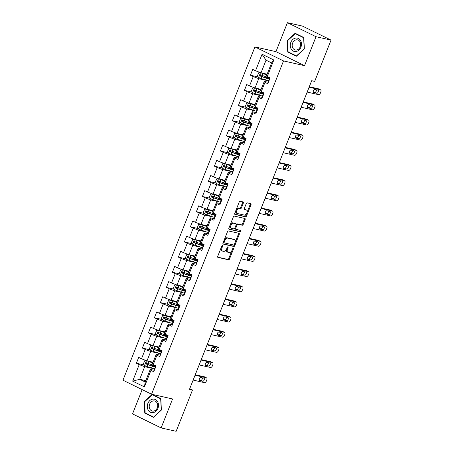 <?xml version="1.0" encoding="UTF-8"?>
<svg xmlns="http://www.w3.org/2000/svg" width="454" height="454" viewBox="0 0 454 454"><rect width="100%" height="100%" fill="white"/><g stroke="black" fill="none" stroke-linecap="round" stroke-linejoin="round"><path stroke-width="0.68" d="M222.42 245.603A0.721 0.414 116.1 0 0 221.745 246.181L217.727 256.311A1.033 0.596 116.1 0 0 217.863 257.373A1.033 0.596 116.1 0 0 217.943 257.401L228.555 259.796A1.033 0.596 116.1 0 0 229.525 258.973L233.538 248.837A0.721 0.414 116.1 0 0 233.441 248.094A0.721 0.414 116.1 0 0 233.39 248.077A0.721 0.414 116.1 0 0 232.709 248.65L232.193 249.961A3.303 1.901 116.1 0 1 229.094 252.589L228.209 252.39A3.303 1.901 116.1 0 1 227.965 252.305A3.303 1.901 116.1 0 1 227.533 248.911L228.05 247.6A0.721 0.414 116.1 0 0 227.959 246.863A0.721 0.414 116.1 0 0 227.902 246.84A0.721 0.414 116.1 0 0 227.227 247.419L226.705 248.73A3.303 1.901 116.1 0 1 223.612 251.357L222.727 251.153A3.303 1.901 116.1 0 1 222.483 251.068A3.303 1.901 116.1 0 1 222.046 247.68L222.568 246.363A0.721 0.414 116.1 0 0 222.471 245.625A0.721 0.414 116.1 0 0 222.42 245.603M243.355 203.029A1.033 0.596 116.1 0 0 243.219 201.968A1.033 0.596 116.1 0 0 243.145 201.939L240.166 201.27A1.033 0.596 116.1 0 0 239.196 202.092L234.741 213.346A1.033 0.596 116.1 0 0 234.877 214.407A1.033 0.596 116.1 0 0 234.956 214.43L245.569 216.825A1.033 0.596 116.1 0 0 246.533 216.002L250.994 204.748A1.033 0.596 116.1 0 0 250.858 203.687A1.033 0.596 116.1 0 0 250.778 203.664L247.18 202.853A1.033 0.596 116.1 0 0 246.216 203.67L244.309 208.488A1.033 0.596 116.1 0 0 244.445 209.549A1.033 0.596 116.1 0 0 244.519 209.578L246.306 209.981A2.764 1.589 116.1 0 1 246.511 210.049A2.764 1.589 116.1 0 1 246.8 213.057A2.764 1.589 116.1 0 1 244.286 215.083L237.294 213.505A2.764 1.589 116.1 0 1 237.09 213.431A2.764 1.589 116.1 0 1 236.801 210.423A2.764 1.589 116.1 0 1 239.315 208.403L240.484 208.664A1.033 0.596 116.1 0 0 241.449 207.847L243.355 203.029L242.584 202.649A1.033 0.596 116.1 0 0 242.646 201.831M304.543 65.665L316.012 36.706L331.028 40.094L302.443 26.088L287.422 22.7L275.958 51.66L254.932 46.915L283.517 60.921L304.543 65.665L275.958 51.66M142.153 389.611L132.534 413.906L161.119 427.912L172.582 398.958L151.557 394.22L283.517 60.921M161.119 427.912L176.141 431.3L192.49 390.003L189.749 388.658M331.028 40.094L314.679 81.391L311.677 80.71L189.488 389.328L192.49 390.003M228.419 230.933A1.033 0.596 116.1 0 0 227.454 231.756L222.999 243.009A1.033 0.596 116.1 0 0 223.135 244.07A1.033 0.596 116.1 0 0 223.209 244.093L233.827 246.488A1.033 0.596 116.1 0 0 234.792 245.665L239.247 234.412A1.033 0.596 116.1 0 0 239.11 233.35A1.033 0.596 116.1 0 0 239.037 233.328L228.419 230.933M228.873 228.175L233.328 216.921A1.033 0.596 116.1 0 1 234.292 216.104L244.91 218.493A1.033 0.596 116.1 0 1 244.984 218.522A1.033 0.596 116.1 0 1 245.12 219.583L243.213 224.395A1.033 0.596 116.1 0 1 242.243 225.218L237.941 224.248A1.033 0.596 116.1 0 0 236.971 225.071L235.711 228.266A1.033 0.596 116.1 0 0 235.842 229.321A1.033 0.596 116.1 0 0 235.921 229.349L240.404 230.36A0.721 0.414 116.1 0 1 240.455 230.382A0.721 0.414 116.1 0 1 240.529 231.165A0.721 0.414 116.1 0 1 239.871 231.699L229.083 229.264A1.033 0.596 116.1 0 1 229.003 229.236A1.033 0.596 116.1 0 1 228.873 228.175M254.932 46.915L122.972 380.208L151.557 394.22M258.326 76.998L250.415 75.216L253.236 76.601L249.541 85.925L246.721 84.546L244.411 90.374L247.231 91.759L243.537 101.083L240.722 99.704L238.412 105.532L241.233 106.917L237.538 116.247L234.718 114.862L232.408 120.69L235.229 122.075L231.534 131.405L228.714 130.02L226.41 135.854L229.23 137.233L225.536 146.563L222.715 145.178L220.406 151.012L223.226 152.391L219.532 161.72L216.711 160.336L214.407 166.17L217.222 167.549L213.533 176.878L210.713 175.499L208.403 181.328L211.224 182.707L207.529 192.036L204.709 190.657L202.399 196.486L205.219 197.865L201.531 207.194L198.71 205.815L196.4 211.643L199.221 213.028L195.526 222.352L192.706 220.973L190.396 226.801L193.217 228.186L189.522 237.51L186.702 236.131L184.398 241.959L187.218 243.344L183.524 252.674L180.703 251.289L178.394 257.117L181.214 258.502L177.52 267.832L174.699 266.447L172.395 272.281L175.21 273.66L171.521 282.99L168.701 281.605L166.391 287.439L169.211 288.818L165.517 298.147L162.697 296.763L160.387 302.597L163.207 303.976L159.519 313.305L156.698 311.926L154.388 317.755L157.209 319.134L153.514 328.463L150.694 327.084L148.384 332.913L151.205 334.292L147.51 343.621L144.69 342.242L142.386 348.07L145.206 349.455L141.512 358.779L138.691 357.4L136.382 363.228L139.202 364.613L132.664 381.133L144.406 386.882L145.257 382.024L150.257 369.391L154.332 370.311M250.415 75.216L252.725 69.388L255.545 70.767L262.083 54.247L273.824 60.002L267.287 76.522L270.107 77.906L267.798 83.735L264.977 82.35L261.283 91.68L264.103 93.064L261.799 98.893L258.979 97.514L255.284 106.838L258.105 108.222L255.795 114.05L252.974 112.671L249.28 121.995L252.101 123.38L249.791 129.208L246.976 127.829L243.282 137.159L246.102 138.538L243.792 144.366L240.972 142.987L237.277 152.317L240.098 153.696L237.788 159.53L234.968 158.145L231.279 167.475L234.094 168.854L231.79 174.688L228.969 173.303L225.275 182.633L228.095 184.012L225.786 189.846L222.965 188.461L219.271 197.791L222.091 199.175L219.787 205.004L216.967 203.619L213.272 212.949L216.093 214.333L213.783 220.162L210.962 218.783L207.268 228.107L210.088 229.491L207.779 235.32L204.964 233.941L201.27 243.265L204.09 244.649L201.78 250.477L198.96 249.098L195.265 258.428L198.086 259.807L195.776 265.635L192.956 264.256L189.267 273.586L192.087 274.965L189.778 280.793L186.957 279.414L183.263 288.744L186.083 290.123L183.774 295.957L180.953 294.572L177.259 303.902L180.079 305.281L177.775 311.115L174.955 309.73L171.26 319.06L174.081 320.439L171.771 326.273L168.95 324.888L165.256 334.218L168.076 335.602L165.767 341.431L162.952 340.046L159.258 349.376L162.078 350.76L159.768 356.589L156.948 355.21L153.253 364.534L156.074 365.918L153.764 371.747L150.944 370.368L144.406 386.882M261.135 89.359L255.034 87.985L258.729 78.656L267.247 80.574M268.365 82.299L264.29 81.38L260.596 90.709L261.283 91.68M258.729 78.656L253.236 76.601M255.034 87.985L249.541 85.925M264.977 82.35L264.29 81.38M255.131 104.516L249.036 103.143L252.725 93.813L261.243 95.732M262.367 97.457L258.292 96.537L254.598 105.867L255.284 106.838M252.725 93.813L247.231 91.759M249.036 103.143L243.537 101.083M258.979 97.514L258.292 96.537M249.127 119.674L243.032 118.301L246.726 108.971L255.239 110.889M256.362 112.615L252.288 111.695L248.593 121.025L249.28 121.995M246.726 108.971L241.233 106.917M243.032 118.301L237.538 116.247M252.974 112.671L252.288 111.695M243.128 134.832L237.028 133.459L240.722 124.129L249.24 126.047M250.364 127.773L246.284 126.853L242.595 136.183L243.282 137.159M240.722 124.129L235.229 122.075M237.028 133.459L231.534 131.405M246.976 127.829L246.284 126.853M237.124 149.99L231.029 148.617L234.724 139.287L243.236 141.211M244.36 142.931L240.285 142.017L236.591 151.341L237.277 152.317M234.724 139.287L229.23 137.233M231.029 148.617L225.536 146.563M240.972 142.987L240.285 142.017M231.126 165.148L225.025 163.775L228.72 154.445L237.238 156.369M238.356 158.094L234.281 157.175L230.587 166.499L231.279 167.475M228.72 154.445L223.226 152.391M225.025 163.775L219.532 161.72M234.968 158.145L234.281 157.175M225.122 180.312L219.027 178.933L222.715 169.609L231.234 171.527M232.357 173.252L228.283 172.333L224.588 181.662L225.275 182.633M222.715 169.609L217.222 167.549M219.027 178.933L213.533 176.878M228.969 173.303L228.283 172.333M219.123 195.47L213.022 194.091L216.717 184.767L225.235 186.685M226.353 188.41L222.278 187.491L218.584 196.82L219.271 197.791M216.717 184.767L211.224 182.707M213.022 194.091L207.529 192.036M222.965 188.461L222.278 187.491M213.119 210.628L207.024 209.254L210.713 199.925L219.231 201.843M220.355 203.568L216.28 202.649L212.586 211.978L213.272 212.949M210.713 199.925L205.219 197.865M207.024 209.254L201.531 207.194M216.967 203.619L216.28 202.649M207.115 225.786L201.02 224.412L204.714 215.083L213.227 217.001M214.35 218.726L210.276 217.806L206.581 227.136L207.268 228.107M204.714 215.083L199.221 213.028M201.02 224.412L195.526 222.352M210.962 218.783L210.276 217.806M201.116 240.943L195.016 239.57L198.71 230.24L207.228 232.159M208.352 233.884L204.272 232.964L200.583 242.294L201.27 243.265M198.71 230.24L193.217 228.186M195.016 239.57L189.522 237.51M204.964 233.941L204.272 232.964M195.112 256.101L189.017 254.728L192.712 245.398L201.224 247.317M202.348 249.042L198.273 248.122L194.579 257.452L195.265 258.428M192.712 245.398L187.218 243.344M189.017 254.728L183.524 252.674M198.96 249.098L198.273 248.122M189.114 271.259L183.013 269.886L186.708 260.556L195.226 262.48M196.344 264.2L192.269 263.28L188.575 272.61L189.267 273.586M186.708 260.556L181.214 258.502M183.013 269.886L177.52 267.832M192.956 264.256L192.269 263.28M183.11 286.417L177.015 285.044L180.703 275.714L189.222 277.638M190.345 279.363L186.271 278.444L182.576 287.768L183.263 288.744M180.703 275.714L175.21 273.66M177.015 285.044L171.521 282.99M186.957 279.414L186.271 278.444M177.111 301.575L171.01 300.202L174.705 290.872L183.223 292.796M184.341 294.521L180.266 293.602L176.572 302.926L177.259 303.902M174.705 290.872L169.211 288.818M171.01 300.202L165.517 298.147M180.953 294.572L180.266 293.602M171.107 316.739L165.012 315.36L168.701 306.036L177.219 307.954M178.343 309.679L174.268 308.76L170.573 318.089L171.26 319.06M168.701 306.036L163.207 303.976M165.012 315.36L159.519 313.305M174.955 309.73L174.268 308.76M165.103 331.897L159.008 330.518L162.702 321.194L171.215 323.112M172.338 324.837L168.264 323.918L164.569 333.247L165.256 334.218M162.702 321.194L157.209 319.134M159.008 330.518L153.514 328.463M168.95 324.888L168.264 323.918M159.104 347.055L153.004 345.681L156.698 336.352L165.216 338.27M166.34 339.995L162.26 339.076L158.571 348.405L159.258 349.376M156.698 336.352L151.205 334.292M153.004 345.681L147.51 343.621M162.952 340.046L162.26 339.076M153.1 362.213L147.005 360.839L150.7 351.51L159.212 353.428M160.336 355.153L156.261 354.234L152.567 363.563L153.253 364.534M150.7 351.51L145.206 349.455M147.005 360.839L141.512 358.779M156.948 355.21L156.261 354.234M145.791 380.673L139.696 379.3L144.695 366.667L153.214 368.586M144.695 366.667L139.202 364.613M145.257 382.024L139.696 379.3L132.664 381.133M150.944 370.368L150.257 369.391M316.012 36.706L287.422 22.7M267.287 76.522L266.6 75.551L271.6 62.919L266.038 60.195L261.039 72.822L267.134 74.201M273.824 60.002L271.6 62.919M266.038 60.195L262.083 54.247M261.039 72.822L255.545 70.767M144.293 365.01L136.382 363.228M150.291 349.852L142.386 348.07M156.295 334.694L148.384 332.913M162.294 319.537L154.388 317.755M168.298 304.379L160.387 302.597M174.302 289.221L166.391 287.439M180.3 274.063L172.395 272.281M186.305 258.905L178.394 257.117M192.303 243.741L184.398 241.959M198.307 228.583L190.396 226.801M204.306 213.425L196.4 211.643M210.31 198.267L202.399 196.486M216.314 183.11L208.403 181.328M222.312 167.952L214.407 166.17M228.317 152.794L220.406 151.012M234.315 137.636L226.41 135.854M240.319 122.478L232.408 120.69M246.318 107.314L238.412 105.532M252.322 92.156L244.411 90.374M161.397 410.07L160.807 398.584L152.198 394.361L144.179 401.631L144.775 413.117L153.384 417.334L161.397 410.07M295.162 33.278L287.144 40.548L287.734 52.034L296.343 56.251L304.362 48.981L303.771 37.495L295.162 33.278M146.211 413.441L144.775 413.117M144.633 401.733L144.179 401.631M289.17 52.358L287.734 52.034M287.592 40.65L287.144 40.548M221.115 247.759A3.303 1.901 116.1 0 0 221.711 250.693L222.483 251.068M226.614 248.945A3.303 1.901 116.1 0 0 227.193 251.925L227.965 252.305M217.665 257.134L227.783 259.416A1.033 0.596 116.1 0 0 228.754 258.593L231.988 250.415M235.087 242.589L238.475 234.031A1.033 0.596 116.1 0 0 238.537 233.214M222.931 243.826L233.05 246.108A1.033 0.596 116.1 0 0 234.02 245.291L234.275 244.638M224.236 242.147A0.721 0.414 116.1 0 0 224.333 242.89A0.721 0.414 116.1 0 0 224.389 242.907L233.702 245.007A0.721 0.414 116.1 0 0 234.383 244.434L234.928 243.049A3.303 1.901 116.1 0 0 234.497 239.655A3.303 1.901 116.1 0 0 234.253 239.57L227.88 238.134A3.303 1.901 116.1 0 0 224.787 240.762L224.236 242.147L223.487 241.778M223.402 241.982A0.721 0.414 116.1 0 0 223.561 242.51A0.721 0.414 116.1 0 0 223.612 242.527L224.287 242.856M234.497 239.655L233.725 239.281A3.303 1.901 116.1 0 0 233.475 239.196L234.253 239.57M224.214 239.933A3.303 1.901 116.1 0 1 227.108 237.76L233.475 239.196M236.228 224.634A1.033 0.596 116.1 0 1 237.17 223.867L241.471 224.838A1.033 0.596 116.1 0 0 242.442 224.021L244.348 219.203A1.033 0.596 116.1 0 0 244.411 218.38M234.86 228.135A1.033 0.596 116.1 0 0 235.07 228.947A1.033 0.596 116.1 0 0 235.149 228.975L235.774 229.281M228.805 228.998L239.099 231.319A0.721 0.414 116.1 0 0 239.65 230.99A0.721 0.414 116.1 0 0 239.843 230.235M233.475 223.243A2.764 1.589 116.1 0 0 230.961 225.263A2.764 1.589 116.1 0 0 231.251 228.271A2.764 1.589 116.1 0 0 231.455 228.345L233.918 228.901A1.033 0.596 116.1 0 0 234.883 228.078L236.148 224.883A1.033 0.596 116.1 0 0 236.012 223.822A1.033 0.596 116.1 0 0 235.938 223.794L232.703 222.863A2.764 1.589 116.1 0 0 230.184 224.883A2.764 1.589 116.1 0 0 230.479 227.891L231.251 228.271M235.308 223.487A1.033 0.596 116.1 0 0 235.24 223.442A1.033 0.596 116.1 0 0 235.161 223.419L235.938 223.794M232.703 222.863L235.161 223.419M236.142 209.805A2.764 1.589 116.1 0 1 238.543 208.023L239.706 208.29A1.033 0.596 116.1 0 0 240.677 207.467L242.584 202.649M235.813 210.645A2.764 1.589 116.1 0 0 236.318 213.057L237.09 213.431M246.511 210.049L245.739 209.674A2.764 1.589 116.1 0 0 245.535 209.6L246.306 209.981M244.246 209.311L245.535 209.6M247.016 212.461L250.222 204.368A1.033 0.596 116.1 0 0 250.285 203.551M234.678 214.163L244.797 216.444A1.033 0.596 116.1 0 0 245.762 215.627L246.687 213.301M144.576 365.442L146.477 360.641L144.599 360.839L143.447 363.756L144.61 365.487A2.786 0.312 21.6 0 0 147 366.469L151.528 368.035A8.047 0.891 21.6 0 0 154.388 368.926M147.783 361.009L152.867 362.803M146.886 360.794A2.786 0.312 21.6 0 0 148.923 361.605L152.811 362.956M155.586 365.913A8.047 0.891 -158.4 0 1 152.72 365.022L148.191 363.455A2.786 0.312 -158.4 0 1 146.455 362.774C145.609 362.848 145.45 363.234 145.995 363.938A2.786 0.312 21.6 0 0 147.732 364.619L152.255 366.191A8.047 0.891 21.6 0 0 155.461 367.167M154.485 366.679L154.825 365.81A6.679 0.743 -158.4 0 1 155.472 366.196M155.217 366.832A6.679 0.743 -158.4 0 1 151.846 365.873L146.858 364.136L146.546 363.16M154.825 365.81L154.422 365.578M195.067 375.237L206.36 377.779A2.105 1.209 116.1 0 1 206.513 377.836A2.105 1.209 116.1 0 1 206.791 379.998L206.405 380.968A2.105 1.209 116.1 0 1 204.436 382.643L193.143 380.094M204.72 376.979A2.105 1.209 -63.9 0 0 204.584 376.888A2.105 1.209 -63.9 0 0 204.425 376.837L195.248 374.766M154.366 370.237A2.786 0.312 -158.4 0 1 154.002 369.908A2.786 0.312 -158.4 0 1 154.008 369.902L154.729 368.075M203.852 378.171A1.68 0.965 -63.9 0 1 203.977 378.21A1.68 0.965 -63.9 0 1 204.152 380.043A1.68 0.965 -63.9 0 1 202.62 381.281L199.737 380.628A1.68 0.965 -63.9 0 1 199.612 380.583A1.68 0.965 -63.9 0 1 199.431 378.75A1.68 0.965 -63.9 0 1 200.963 377.518L203.852 378.171M155.444 367.507A8.047 0.891 21.6 0 0 155.12 367.592L154.735 368.052A2.786 0.312 21.6 0 0 154.729 368.063A2.786 0.312 21.6 0 0 155.098 368.393M155.557 367.224A2.786 0.312 -158.4 0 1 155.194 366.894A2.786 0.312 -158.4 0 1 155.2 366.889L155.665 365.714L155.194 366.894M202.422 377.847A1.68 0.965 -63.9 0 1 201.951 379.578A1.68 0.965 -63.9 0 1 200.685 380.333L199.232 380.004M157.589 401.637A6.833 5.539 -77.3 0 0 149.809 400.587A6.833 5.539 -77.3 0 0 148.231 410.115A6.833 5.539 -77.3 0 0 156.006 411.165A6.833 5.539 -77.3 0 0 157.589 401.637M156.999 402.789A5.176 4.194 -77.3 0 0 154.593 400.95A5.176 4.194 -77.3 0 0 150.019 403.373A5.176 4.194 -77.3 0 0 149.916 409.207A5.176 4.194 -77.3 0 0 152.317 411.046A5.176 4.194 -77.3 0 0 156.891 408.628A5.176 4.194 -77.3 0 0 156.999 402.789M153.486 417.005L145.144 412.919L144.571 401.79L152.334 394.747L160.676 398.833L161.249 409.962L153.696 417.05M153.531 395.02L152.334 394.747M290.849 42.33A6.833 5.539 -77.3 0 0 293.375 51.109A6.833 5.539 -77.3 0 0 300.894 47.25A6.833 5.539 -77.3 0 0 298.374 38.477A6.833 5.539 -77.3 0 0 290.849 42.33M292.62 43.051A5.176 4.194 -77.3 0 0 295.282 49.963A5.176 4.194 -77.3 0 0 300.225 46.779A5.176 4.194 -77.3 0 0 297.557 39.867A5.176 4.194 -77.3 0 0 292.62 43.051M303.641 37.75L304.214 48.879L296.445 55.921L288.103 51.835L287.53 40.707L295.299 33.664L303.783 37.784M296.496 33.931L295.299 33.664M152.465 345.477L150.603 345.681L149.451 348.598L150.609 350.323A2.786 0.312 21.6 0 0 153.004 351.311L157.527 352.877A8.047 0.891 21.6 0 0 160.393 353.768M153.781 345.852L158.872 347.645M152.884 345.636A2.786 0.312 21.6 0 0 154.928 346.447L158.809 347.798M161.584 350.755A8.047 0.891 -158.4 0 1 158.718 349.864L154.195 348.297A2.786 0.312 -158.4 0 1 152.453 347.616C151.608 347.69 151.454 348.076 151.994 348.78A2.786 0.312 21.6 0 0 153.73 349.461L158.259 351.027A8.047 0.891 21.6 0 0 161.465 352.003M160.483 351.521L160.829 350.653A6.679 0.743 -158.4 0 1 161.471 351.038M161.221 351.674A6.679 0.743 -158.4 0 1 157.844 350.715L152.856 348.973L152.544 348.002M160.829 350.653L160.421 350.42M156.585 335.126L158.486 330.325L156.607 330.523L155.45 333.44L156.613 335.166A2.786 0.312 21.6 0 0 159.002 336.147L163.531 337.719A8.047 0.891 21.6 0 0 166.397 338.605M159.785 330.694L164.87 332.487M158.889 330.472A2.786 0.312 21.6 0 0 160.926 331.289L164.813 332.634M167.588 335.597A8.047 0.891 -158.4 0 1 164.723 334.706L160.194 333.14A2.786 0.312 -158.4 0 1 158.457 332.459C157.612 332.532 157.459 332.918 157.998 333.622A2.786 0.312 21.6 0 0 159.734 334.303L164.263 335.869A8.047 0.891 21.6 0 0 167.464 336.845M166.487 336.363L166.834 335.495A6.679 0.743 -158.4 0 1 167.475 335.881M167.22 336.516A6.679 0.743 -158.4 0 1 163.849 335.557L158.86 333.815L158.548 332.844M166.834 335.495L166.425 335.262M201.065 360.079L212.358 362.621A2.105 1.209 116.1 0 1 212.517 362.678A2.105 1.209 116.1 0 1 212.79 364.84L212.41 365.81A2.105 1.209 116.1 0 1 210.435 367.485L199.141 364.937M210.724 361.821A2.105 1.209 -63.9 0 0 210.582 361.73A2.105 1.209 -63.9 0 0 210.429 361.679L201.253 359.608M160.364 355.079A2.786 0.312 -158.4 0 1 160.001 354.75A2.786 0.312 -158.4 0 1 160.007 354.739L160.733 352.917M209.85 363.013A1.68 0.965 -63.9 0 1 209.975 363.052A1.68 0.965 -63.9 0 1 210.151 364.885A1.68 0.965 -63.9 0 1 208.619 366.117L205.736 365.47A1.68 0.965 -63.9 0 1 205.611 365.425A1.68 0.965 -63.9 0 1 205.435 363.592A1.68 0.965 -63.9 0 1 206.967 362.36L209.85 363.013M161.448 352.349A8.047 0.891 21.6 0 0 161.125 352.435L160.739 352.894A2.786 0.312 21.6 0 0 160.733 352.906A2.786 0.312 21.6 0 0 161.096 353.229M161.556 352.066A2.786 0.312 -158.4 0 1 161.193 351.736A2.786 0.312 -158.4 0 1 161.198 351.731L161.664 350.556L161.193 351.736M208.42 362.689A1.68 0.965 -63.9 0 1 207.949 364.42A1.68 0.965 -63.9 0 1 206.689 365.175L205.236 364.846M207.069 344.921L218.363 347.463A2.105 1.209 116.1 0 1 218.516 347.52A2.105 1.209 116.1 0 1 218.794 349.676L218.408 350.653A2.105 1.209 116.1 0 1 216.439 352.321L205.146 349.779M216.723 346.663A2.105 1.209 -63.9 0 0 216.586 346.572A2.105 1.209 -63.9 0 0 216.433 346.516L207.251 344.45M166.368 339.921A2.786 0.312 -158.4 0 1 166.005 339.592A2.786 0.312 -158.4 0 1 166.011 339.581L166.732 337.759A2.786 0.312 21.6 0 0 166.737 337.748A2.786 0.312 21.6 0 0 167.1 338.071M215.854 347.849A1.68 0.965 -63.9 0 1 215.979 347.895A1.68 0.965 -63.9 0 1 216.155 349.728A1.68 0.965 -63.9 0 1 214.623 350.959L211.74 350.312A1.68 0.965 -63.9 0 1 211.615 350.267A1.68 0.965 -63.9 0 1 211.439 348.434A1.68 0.965 -63.9 0 1 212.971 347.202L215.854 347.849M167.447 337.191A8.047 0.891 21.6 0 0 167.123 337.277L166.005 339.592M167.56 336.908A2.786 0.312 -158.4 0 1 167.197 336.579A2.786 0.312 -158.4 0 1 167.203 336.573L167.668 335.398L167.197 336.579M214.424 347.531A1.68 0.965 -63.9 0 1 213.953 349.262A1.68 0.965 -63.9 0 1 212.688 350.017L211.235 349.688M164.467 315.161L162.606 315.365L161.454 318.282L162.611 320.008A2.786 0.312 21.6 0 0 165.006 320.989L169.529 322.561A8.047 0.891 21.6 0 0 172.395 323.447M165.784 315.536L170.874 317.329M164.887 315.314A2.786 0.312 21.6 0 0 166.93 316.132L170.812 317.477M173.587 320.439A8.047 0.891 -158.4 0 1 170.721 319.548L166.198 317.976A2.786 0.312 -158.4 0 1 164.462 317.295C163.61 317.374 163.457 317.76 163.996 318.464A2.786 0.312 21.6 0 0 165.738 319.145L170.261 320.711A8.047 0.891 21.6 0 0 173.468 321.687M172.492 321.205L172.832 320.331A6.679 0.743 -158.4 0 1 173.473 320.723M173.224 321.358A6.679 0.743 -158.4 0 1 169.853 320.399L164.864 318.657L164.552 317.686M172.832 320.331L172.424 320.104M168.587 304.81L170.488 300.009L168.61 300.207L167.452 303.124L168.616 304.85A2.786 0.312 21.6 0 0 171.005 305.831L175.533 307.398A8.047 0.891 21.6 0 0 178.399 308.289M171.788 300.378L176.873 302.171M170.891 300.156A2.786 0.312 21.6 0 0 172.929 300.974L176.816 302.319M179.591 305.275A8.047 0.891 -158.4 0 1 176.725 304.39L172.202 302.818A2.786 0.312 -158.4 0 1 170.46 302.137C169.614 302.211 169.461 302.602 170 303.306A2.786 0.312 21.6 0 0 171.737 303.987L176.266 305.553A8.047 0.891 21.6 0 0 179.466 306.529M178.49 306.041L178.836 305.173A6.679 0.743 -158.4 0 1 179.478 305.565M179.222 306.2A6.679 0.743 -158.4 0 1 175.851 305.241L170.863 303.499L170.551 302.523M178.836 305.173L178.428 304.946M176.47 284.84L174.608 285.05L173.456 287.961L174.614 289.692A2.786 0.312 21.6 0 0 177.009 290.674L181.532 292.24A8.047 0.891 21.6 0 0 184.398 293.131M177.786 285.22L182.877 287.007M176.895 284.998A2.786 0.312 21.6 0 0 178.933 285.816L182.814 287.161M185.59 290.117A8.047 0.891 -158.4 0 1 182.729 289.232L178.201 287.66A2.786 0.312 -158.4 0 1 176.464 286.979C175.613 287.053 175.46 287.444 175.999 288.148A2.786 0.312 21.6 0 0 177.741 288.829L182.264 290.395A8.047 0.891 21.6 0 0 185.47 291.372M184.494 290.883L184.835 290.015A6.679 0.743 -158.4 0 1 185.476 290.407M185.226 291.042A6.679 0.743 -158.4 0 1 181.855 290.083L176.867 288.341L176.555 287.365M184.835 290.015L184.426 289.788M213.068 329.763L224.361 332.305A2.105 1.209 116.1 0 1 224.52 332.362A2.105 1.209 116.1 0 1 224.798 334.519L224.412 335.495A2.105 1.209 116.1 0 1 222.437 337.163L211.144 334.621M222.727 331.505A2.105 1.209 -63.9 0 0 222.591 331.414A2.105 1.209 -63.9 0 0 222.432 331.358L213.255 329.292M172.367 324.763A2.786 0.312 -158.4 0 1 172.004 324.434A2.786 0.312 -158.4 0 1 172.009 324.423L172.736 322.601A2.786 0.312 21.6 0 0 173.099 322.913M221.853 332.691A1.68 0.965 -63.9 0 1 221.978 332.737A1.68 0.965 -63.9 0 1 222.154 334.57A1.68 0.965 -63.9 0 1 220.621 335.801L217.738 335.154A1.68 0.965 -63.9 0 1 217.614 335.109A1.68 0.965 -63.9 0 1 217.438 333.276A1.68 0.965 -63.9 0 1 218.97 332.044L221.853 332.691M173.451 322.028A8.047 0.891 21.6 0 0 173.127 322.119L172.741 322.578A2.786 0.312 21.6 0 0 172.736 322.59L172.004 324.434M173.564 321.75A2.786 0.312 -158.4 0 1 173.201 321.421A2.786 0.312 -158.4 0 1 173.207 321.409L173.201 321.421M220.423 332.373A1.68 0.965 -63.9 0 1 219.952 334.104A1.68 0.965 -63.9 0 1 218.692 334.853L217.239 334.53M219.072 314.599L230.365 317.147A2.105 1.209 116.1 0 1 230.518 317.204A2.105 1.209 116.1 0 1 230.797 319.361L230.411 320.331A2.105 1.209 116.1 0 1 228.441 322.005L217.148 319.463M228.731 316.347A2.105 1.209 -63.9 0 0 228.589 316.256A2.105 1.209 -63.9 0 0 228.436 316.2L219.259 314.134M178.371 309.6A2.786 0.312 -158.4 0 1 178.008 309.276A2.786 0.312 -158.4 0 1 178.013 309.265L178.734 307.437M227.857 317.533A1.68 0.965 -63.9 0 1 227.982 317.579A1.68 0.965 -63.9 0 1 228.158 319.412A1.68 0.965 -63.9 0 1 226.625 320.643L223.743 319.996A1.68 0.965 -63.9 0 1 223.618 319.951A1.68 0.965 -63.9 0 1 223.442 318.118A1.68 0.965 -63.9 0 1 224.974 316.886L227.857 317.533M179.455 306.87A8.047 0.891 21.6 0 0 179.126 306.955L178.745 307.42A2.786 0.312 21.6 0 0 178.74 307.426A2.786 0.312 21.6 0 0 179.103 307.755M179.563 306.592A2.786 0.312 -158.4 0 1 179.199 306.263A2.786 0.312 -158.4 0 1 179.205 306.251L179.199 306.263M226.427 317.21A1.68 0.965 -63.9 0 1 225.956 318.946A1.68 0.965 -63.9 0 1 224.696 319.695L223.237 319.372M225.071 299.441L236.369 301.989A2.105 1.209 116.1 0 1 236.523 302.046A2.105 1.209 116.1 0 1 236.801 304.203L236.415 305.173A2.105 1.209 116.1 0 1 234.446 306.847L223.147 304.299M234.729 301.189A2.105 1.209 -63.9 0 0 234.593 301.098A2.105 1.209 -63.9 0 0 234.434 301.042L225.258 298.976M184.375 294.442A2.786 0.312 -158.4 0 1 184.006 294.118A2.786 0.312 -158.4 0 1 184.018 294.107L184.738 292.28M233.855 302.375A1.68 0.965 -63.9 0 1 233.98 302.421A1.68 0.965 -63.9 0 1 234.162 304.254A1.68 0.965 -63.9 0 1 232.63 305.485L229.741 304.833A1.68 0.965 -63.9 0 1 229.616 304.793A1.68 0.965 -63.9 0 1 229.44 302.96A1.68 0.965 -63.9 0 1 230.972 301.728L233.855 302.375M185.453 291.712A8.047 0.891 21.6 0 0 185.13 291.797L184.744 292.262A2.786 0.312 21.6 0 0 184.738 292.268A2.786 0.312 21.6 0 0 185.101 292.597M185.567 291.434A2.786 0.312 -158.4 0 1 185.204 291.105A2.786 0.312 -158.4 0 1 185.209 291.093L185.204 291.105M232.431 302.052A1.68 0.965 -63.9 0 1 231.96 303.788A1.68 0.965 -63.9 0 1 230.694 304.538L229.242 304.208M231.075 284.283L242.368 286.832A2.105 1.209 116.1 0 1 242.527 286.883A2.105 1.209 116.1 0 1 242.799 289.045L242.413 290.015A2.105 1.209 116.1 0 1 240.444 291.689L229.151 289.141M240.733 286.026A2.105 1.209 -63.9 0 0 240.592 285.941A2.105 1.209 -63.9 0 0 240.438 285.884L231.262 283.818M190.374 279.284A2.786 0.312 -158.4 0 1 190.01 278.96A2.786 0.312 -158.4 0 1 190.016 278.949L190.737 277.122A2.786 0.312 21.6 0 0 190.742 277.11A2.786 0.312 21.6 0 0 191.106 277.439M239.86 287.217A1.68 0.965 -63.9 0 1 239.984 287.263A1.68 0.965 -63.9 0 1 240.16 289.096A1.68 0.965 -63.9 0 1 238.628 290.327L235.745 289.675A1.68 0.965 -63.9 0 1 235.62 289.635A1.68 0.965 -63.9 0 1 235.444 287.802A1.68 0.965 -63.9 0 1 236.977 286.565L239.86 287.217M191.457 276.554A8.047 0.891 21.6 0 0 191.134 276.639L190.01 278.96M191.565 276.27A2.786 0.312 -158.4 0 1 191.202 275.947A2.786 0.312 -158.4 0 1 191.208 275.936L191.202 275.947M238.429 286.894A1.68 0.965 -63.9 0 1 237.958 288.631A1.68 0.965 -63.9 0 1 236.699 289.38L235.24 289.05M237.079 269.126L248.372 271.674A2.105 1.209 116.1 0 1 248.525 271.725A2.105 1.209 116.1 0 1 248.803 273.887L248.417 274.857A2.105 1.209 116.1 0 1 246.448 276.531L235.155 273.983M246.732 270.868A2.105 1.209 -63.9 0 0 246.596 270.783A2.105 1.209 -63.9 0 0 246.437 270.726L237.26 268.654M196.378 264.126A2.786 0.312 -158.4 0 1 196.014 263.797A2.786 0.312 -158.4 0 1 196.02 263.791L196.741 261.964A2.786 0.312 21.6 0 0 197.11 262.281M245.864 272.06A1.68 0.965 -63.9 0 1 245.989 272.105A1.68 0.965 -63.9 0 1 246.164 273.938A1.68 0.965 -63.9 0 1 244.632 275.169L241.749 274.517A1.68 0.965 -63.9 0 1 241.624 274.477A1.68 0.965 -63.9 0 1 241.443 272.644A1.68 0.965 -63.9 0 1 242.975 271.407L245.864 272.06M197.456 261.396A8.047 0.891 21.6 0 0 197.132 261.481L196.747 261.941A2.786 0.312 21.6 0 0 196.741 261.952L196.014 263.797M197.569 261.112A2.786 0.312 -158.4 0 1 197.206 260.789A2.786 0.312 -158.4 0 1 197.212 260.778L197.677 259.603M244.434 271.736A1.68 0.965 -63.9 0 1 243.963 273.473A1.68 0.965 -63.9 0 1 242.697 274.222L241.244 273.893M243.077 253.968L254.371 256.516A2.105 1.209 116.1 0 1 254.529 256.567A2.105 1.209 116.1 0 1 254.802 258.729L254.422 259.699A2.105 1.209 116.1 0 1 252.447 261.373L241.153 258.825M252.736 255.71A2.105 1.209 -63.9 0 0 252.594 255.619A2.105 1.209 -63.9 0 0 252.441 255.568L243.265 253.497M202.376 248.968A2.786 0.312 -158.4 0 1 202.013 248.639A2.786 0.312 -158.4 0 1 202.019 248.633L202.745 246.806A2.786 0.312 21.6 0 0 203.108 247.124M251.862 256.902A1.68 0.965 -63.9 0 1 251.987 256.941A1.68 0.965 -63.9 0 1 252.163 258.774A1.68 0.965 -63.9 0 1 250.631 260.011L247.748 259.359A1.68 0.965 -63.9 0 1 247.623 259.313A1.68 0.965 -63.9 0 1 247.447 257.48A1.68 0.965 -63.9 0 1 248.979 256.249L251.862 256.902M203.46 246.238A8.047 0.891 21.6 0 0 203.137 246.323L202.751 246.783A2.786 0.312 21.6 0 0 202.745 246.794L202.013 248.639M203.568 245.954A2.786 0.312 -158.4 0 1 203.205 245.631A2.786 0.312 -158.4 0 1 203.21 245.62L203.205 245.631M250.432 256.578A1.68 0.965 -63.9 0 1 249.961 258.315A1.68 0.965 -63.9 0 1 248.701 259.064L247.248 258.735M249.081 238.81L260.375 241.352A2.105 1.209 116.1 0 1 260.528 241.409A2.105 1.209 116.1 0 1 260.806 243.571L260.42 244.541A2.105 1.209 116.1 0 1 258.451 246.216L247.158 243.667M258.735 240.552A2.105 1.209 -63.9 0 0 258.598 240.461A2.105 1.209 -63.9 0 0 258.44 240.41L249.263 238.339M208.38 233.81A2.786 0.312 -158.4 0 1 208.017 233.481A2.786 0.312 -158.4 0 1 208.023 233.475L208.744 231.648M257.866 241.744A1.68 0.965 -63.9 0 1 257.991 241.783A1.68 0.965 -63.9 0 1 258.167 243.616A1.68 0.965 -63.9 0 1 256.635 244.854L253.752 244.201A1.68 0.965 -63.9 0 1 253.627 244.156A1.68 0.965 -63.9 0 1 253.451 242.322A1.68 0.965 -63.9 0 1 254.983 241.091L257.866 241.744M209.459 231.08A8.047 0.891 21.6 0 0 209.135 231.165L208.755 231.625A2.786 0.312 21.6 0 0 208.749 231.636A2.786 0.312 21.6 0 0 209.112 231.966M209.572 230.797A2.786 0.312 -158.4 0 1 209.209 230.467A2.786 0.312 -158.4 0 1 209.215 230.462L209.68 229.287M256.436 241.42A1.68 0.965 -63.9 0 1 255.965 243.151A1.68 0.965 -63.9 0 1 254.7 243.906L253.247 243.577M255.08 223.652L266.373 226.194A2.105 1.209 116.1 0 1 266.532 226.251A2.105 1.209 116.1 0 1 266.81 228.413L266.424 229.383A2.105 1.209 116.1 0 1 264.449 231.052L253.156 228.51M264.739 225.394A2.105 1.209 -63.9 0 0 264.603 225.303A2.105 1.209 -63.9 0 0 264.444 225.252L255.267 223.181M214.379 218.652A2.786 0.312 -158.4 0 1 214.016 218.323A2.786 0.312 -158.4 0 1 214.021 218.312L214.748 216.49M263.865 226.586A1.68 0.965 -63.9 0 1 263.99 226.625A1.68 0.965 -63.9 0 1 264.166 228.458A1.68 0.965 -63.9 0 1 262.633 229.69L259.75 229.043A1.68 0.965 -63.9 0 1 259.626 228.998A1.68 0.965 -63.9 0 1 259.45 227.165A1.68 0.965 -63.9 0 1 260.982 225.933L263.865 226.586M215.463 215.922A8.047 0.891 21.6 0 0 215.139 216.008L214.753 216.467A2.786 0.312 21.6 0 0 214.748 216.479A2.786 0.312 21.6 0 0 215.111 216.802M215.576 215.639A2.786 0.312 -158.4 0 1 215.207 215.309A2.786 0.312 -158.4 0 1 215.219 215.304L215.678 214.129L215.207 215.309M262.435 226.262A1.68 0.965 -63.9 0 1 261.964 227.993A1.68 0.965 -63.9 0 1 260.704 228.748L259.251 228.419M261.084 208.494L272.377 211.036A2.105 1.209 116.1 0 1 272.531 211.093A2.105 1.209 116.1 0 1 272.809 213.249L272.423 214.226A2.105 1.209 116.1 0 1 270.453 215.894L259.16 213.352M270.743 210.236A2.105 1.209 -63.9 0 0 270.601 210.145A2.105 1.209 -63.9 0 0 270.448 210.088L261.271 208.023M220.383 203.494A2.786 0.312 -158.4 0 1 220.02 203.165A2.786 0.312 -158.4 0 1 220.025 203.154L220.746 201.332A2.786 0.312 21.6 0 0 220.752 201.321A2.786 0.312 21.6 0 0 221.115 201.644M269.869 211.422A1.68 0.965 -63.9 0 1 269.994 211.468A1.68 0.965 -63.9 0 1 270.17 213.301A1.68 0.965 -63.9 0 1 268.637 214.532L265.755 213.885A1.68 0.965 -63.9 0 1 265.63 213.84A1.68 0.965 -63.9 0 1 265.454 212.007A1.68 0.965 -63.9 0 1 266.986 210.775L269.869 211.422M221.461 200.764A8.047 0.891 21.6 0 0 221.138 200.85L220.02 203.165M221.575 200.481A2.786 0.312 -158.4 0 1 221.212 200.152A2.786 0.312 -158.4 0 1 221.217 200.146L221.683 198.971L221.212 200.152M268.439 211.104A1.68 0.965 -63.9 0 1 267.968 212.835A1.68 0.965 -63.9 0 1 266.708 213.59L265.25 213.261M267.083 193.33L278.381 195.878A2.105 1.209 116.1 0 1 278.535 195.935A2.105 1.209 116.1 0 1 278.813 198.092L278.427 199.068A2.105 1.209 116.1 0 1 276.458 200.736L265.159 198.194M276.741 195.078A2.105 1.209 -63.9 0 0 276.605 194.987A2.105 1.209 -63.9 0 0 276.446 194.931L267.27 192.865M226.387 188.336A2.786 0.312 -158.4 0 1 226.018 188.007A2.786 0.312 -158.4 0 1 226.024 187.996L226.75 186.174A2.786 0.312 21.6 0 0 227.113 186.486M275.867 196.264A1.68 0.965 -63.9 0 1 275.992 196.31A1.68 0.965 -63.9 0 1 276.174 198.143A1.68 0.965 -63.9 0 1 274.642 199.374L271.753 198.727A1.68 0.965 -63.9 0 1 271.628 198.682A1.68 0.965 -63.9 0 1 271.452 196.849A1.68 0.965 -63.9 0 1 272.985 195.617L275.867 196.264M227.465 185.601A8.047 0.891 21.6 0 0 227.142 185.692L226.756 186.151A2.786 0.312 21.6 0 0 226.75 186.163L226.018 188.007M227.579 185.323A2.786 0.312 -158.4 0 1 227.216 184.994A2.786 0.312 -158.4 0 1 227.221 184.982L227.216 184.994M274.443 195.946A1.68 0.965 -63.9 0 1 273.972 197.677A1.68 0.965 -63.9 0 1 272.706 198.426L271.254 198.103M273.087 178.172L284.38 180.72A2.105 1.209 116.1 0 1 284.539 180.777A2.105 1.209 116.1 0 1 284.811 182.934L284.425 183.904A2.105 1.209 116.1 0 1 282.456 185.578L271.163 183.03M282.746 179.92A2.105 1.209 -63.9 0 0 282.604 179.829A2.105 1.209 -63.9 0 0 282.45 179.773L273.274 177.707M232.386 173.173A2.786 0.312 -158.4 0 1 232.022 172.849A2.786 0.312 -158.4 0 1 232.028 172.838L232.749 171.01M281.872 181.106A1.68 0.965 -63.9 0 1 281.996 181.152A1.68 0.965 -63.9 0 1 282.172 182.985A1.68 0.965 -63.9 0 1 280.64 184.216L277.757 183.569A1.68 0.965 -63.9 0 1 277.632 183.524A1.68 0.965 -63.9 0 1 277.456 181.691A1.68 0.965 -63.9 0 1 278.989 180.459L281.872 181.106M233.469 170.443A8.047 0.891 21.6 0 0 233.14 170.528L232.76 170.993A2.786 0.312 21.6 0 0 232.754 170.999A2.786 0.312 21.6 0 0 233.118 171.328M233.577 170.165A2.786 0.312 -158.4 0 1 233.214 169.836A2.786 0.312 -158.4 0 1 233.22 169.824L233.214 169.836M280.441 180.783A1.68 0.965 -63.9 0 1 279.97 182.519A1.68 0.965 -63.9 0 1 278.711 183.268L277.252 182.945M279.091 163.014L290.384 165.562A2.105 1.209 116.1 0 1 290.537 165.619A2.105 1.209 116.1 0 1 290.815 167.776L290.429 168.746A2.105 1.209 116.1 0 1 288.46 170.42L277.167 167.872M288.744 164.762A2.105 1.209 -63.9 0 0 288.608 164.671A2.105 1.209 -63.9 0 0 288.449 164.615L279.272 162.549M238.39 158.015A2.786 0.312 -158.4 0 1 238.027 157.691A2.786 0.312 -158.4 0 1 238.032 157.68L238.753 155.853M287.876 165.948A1.68 0.965 -63.9 0 1 288.001 165.994A1.68 0.965 -63.9 0 1 288.177 167.827A1.68 0.965 -63.9 0 1 286.644 169.058L283.761 168.406A1.68 0.965 -63.9 0 1 283.637 168.366A1.68 0.965 -63.9 0 1 283.455 166.533A1.68 0.965 -63.9 0 1 284.987 165.301L287.876 165.948M239.468 155.285A8.047 0.891 21.6 0 0 239.144 155.37L238.759 155.836A2.786 0.312 21.6 0 0 238.753 155.841A2.786 0.312 21.6 0 0 239.122 156.17M239.581 155.001A2.786 0.312 -158.4 0 1 239.218 154.678A2.786 0.312 -158.4 0 1 239.224 154.666L239.218 154.678M286.446 165.625A1.68 0.965 -63.9 0 1 285.975 167.361A1.68 0.965 -63.9 0 1 284.709 168.111L283.256 167.781M285.089 147.856L296.383 150.405A2.105 1.209 116.1 0 1 296.541 150.456A2.105 1.209 116.1 0 1 296.814 152.618L296.434 153.588A2.105 1.209 116.1 0 1 294.459 155.262L283.165 152.714M294.748 149.599A2.105 1.209 -63.9 0 0 294.606 149.514A2.105 1.209 -63.9 0 0 294.453 149.457L285.277 147.385M244.388 142.857A2.786 0.312 -158.4 0 1 244.025 142.533A2.786 0.312 -158.4 0 1 244.031 142.522L244.757 140.695A2.786 0.312 21.6 0 0 244.757 140.683A2.786 0.312 21.6 0 0 245.12 141.012M293.874 150.79A1.68 0.965 -63.9 0 1 293.999 150.836A1.68 0.965 -63.9 0 1 294.175 152.669A1.68 0.965 -63.9 0 1 292.643 153.9L289.76 153.248A1.68 0.965 -63.9 0 1 289.635 153.208A1.68 0.965 -63.9 0 1 289.459 151.375A1.68 0.965 -63.9 0 1 290.991 150.138L293.874 150.79M245.472 140.127A8.047 0.891 21.6 0 0 245.149 140.212L244.025 142.533M245.58 139.843A2.786 0.312 -158.4 0 1 245.217 139.52A2.786 0.312 -158.4 0 1 245.222 139.509L245.217 139.52M292.444 150.467A1.68 0.965 -63.9 0 1 291.973 152.203A1.68 0.965 -63.9 0 1 290.713 152.953L289.26 152.623M291.093 132.699L302.387 135.247A2.105 1.209 116.1 0 1 302.54 135.298A2.105 1.209 116.1 0 1 302.818 137.46L302.432 138.43A2.105 1.209 116.1 0 1 300.463 140.104L289.17 137.556M300.747 134.441A2.105 1.209 -63.9 0 0 300.61 134.356A2.105 1.209 -63.9 0 0 300.452 134.299L291.275 132.227M250.392 127.699A2.786 0.312 -158.4 0 1 250.029 127.37A2.786 0.312 -158.4 0 1 250.035 127.364L250.756 125.537A2.786 0.312 21.6 0 0 251.124 125.854M299.878 135.632A1.68 0.965 -63.9 0 1 300.003 135.678A1.68 0.965 -63.9 0 1 300.179 137.511A1.68 0.965 -63.9 0 1 298.647 138.742L295.764 138.09A1.68 0.965 -63.9 0 1 295.639 138.05A1.68 0.965 -63.9 0 1 295.458 136.217A1.68 0.965 -63.9 0 1 296.995 134.98L299.878 135.632M251.471 124.969A8.047 0.891 21.6 0 0 251.147 125.054L250.767 125.514A2.786 0.312 21.6 0 0 250.761 125.525L250.029 127.37M251.584 124.685A2.786 0.312 -158.4 0 1 251.221 124.362A2.786 0.312 -158.4 0 1 251.227 124.351L251.221 124.362M298.448 135.309A1.68 0.965 -63.9 0 1 297.977 137.046A1.68 0.965 -63.9 0 1 296.712 137.795L295.259 137.466M180.59 274.488L182.491 269.687L180.613 269.892L179.455 272.803L180.618 274.534A2.786 0.312 21.6 0 0 183.007 275.516L187.536 277.082A8.047 0.891 21.6 0 0 190.402 277.973M183.791 270.062L188.881 271.85M182.894 269.841A2.786 0.312 21.6 0 0 184.931 270.658L188.819 272.003M191.594 274.959A8.047 0.891 -158.4 0 1 188.728 274.068L184.205 272.502A2.786 0.312 -158.4 0 1 182.463 271.821C181.617 271.895 181.464 272.286 182.003 272.99A2.786 0.312 21.6 0 0 183.739 273.671L188.268 275.238A8.047 0.891 21.6 0 0 191.474 276.214M190.493 275.726L190.839 274.857A6.679 0.743 -158.4 0 1 191.48 275.249M191.23 275.884A6.679 0.743 -158.4 0 1 187.854 274.92L182.866 273.183L182.553 272.207M190.839 274.857L190.43 274.63M188.472 254.524L186.611 254.728L185.459 257.645L186.622 259.376A2.786 0.312 21.6 0 0 189.012 260.358L193.54 261.924A8.047 0.891 21.6 0 0 196.4 262.815M189.795 254.904L194.879 256.692M188.898 254.683A2.786 0.312 21.6 0 0 190.935 255.5L194.823 256.845M197.598 259.802A8.047 0.891 -158.4 0 1 194.732 258.911L190.203 257.344A2.786 0.312 -158.4 0 1 188.467 256.663C187.621 256.737 187.462 257.129 188.007 257.827A2.786 0.312 21.6 0 0 189.744 258.508L194.267 260.08A8.047 0.891 21.6 0 0 197.473 261.056M196.497 260.568L196.837 259.699A6.679 0.743 -158.4 0 1 197.484 260.091M197.229 260.727A6.679 0.743 -158.4 0 1 193.858 259.762L188.87 258.025L188.558 257.049M196.837 259.699L196.434 259.472M192.592 244.173L194.494 239.371L192.615 239.57L191.463 242.487L192.621 244.218A2.786 0.312 21.6 0 0 195.016 245.2L199.539 246.766A8.047 0.891 21.6 0 0 202.405 247.657M195.793 239.746L200.884 241.534M194.897 239.525A2.786 0.312 21.6 0 0 196.94 240.342L200.821 241.687M203.596 244.644A8.047 0.891 -158.4 0 1 200.73 243.753L196.207 242.186A2.786 0.312 -158.4 0 1 194.465 241.505C193.62 241.579 193.466 241.965 194.006 242.669A2.786 0.312 21.6 0 0 195.742 243.35L200.271 244.922A8.047 0.891 21.6 0 0 203.477 245.898M202.495 245.41L202.842 244.541A6.679 0.743 -158.4 0 1 203.483 244.927M203.233 245.569A6.679 0.743 -158.4 0 1 199.856 244.604L194.868 242.867L194.556 241.891M202.842 244.541L202.433 244.309M200.475 224.208L198.619 224.412L197.462 227.329L198.625 229.06A2.786 0.312 21.6 0 0 201.014 230.042L205.543 231.608A8.047 0.891 21.6 0 0 208.403 232.499M201.797 224.582L206.882 226.376M200.901 224.367A2.786 0.312 21.6 0 0 202.938 225.178L206.825 226.529M209.6 229.486A8.047 0.891 -158.4 0 1 206.735 228.595L202.206 227.028A2.786 0.312 -158.4 0 1 200.469 226.347C199.624 226.421 199.471 226.807 200.01 227.511A2.786 0.312 21.6 0 0 201.746 228.192L206.269 229.764A8.047 0.891 21.6 0 0 209.476 230.74M208.499 230.252L208.846 229.383A6.679 0.743 -158.4 0 1 209.487 229.769M209.232 230.405A6.679 0.743 -158.4 0 1 205.861 229.446L200.872 227.709L200.56 226.733M208.846 229.383L208.437 229.151M206.479 209.05L204.618 209.254L203.466 212.171L204.623 213.896A2.786 0.312 21.6 0 0 207.018 214.878L211.541 216.45A8.047 0.891 21.6 0 0 214.407 217.341M207.796 209.425L212.886 211.218M206.899 209.209A2.786 0.312 21.6 0 0 208.942 210.02L212.824 211.371M215.599 214.328A8.047 0.891 -158.4 0 1 212.733 213.437L208.21 211.87A2.786 0.312 -158.4 0 1 206.474 211.189C205.622 211.263 205.469 211.649 206.008 212.353A2.786 0.312 21.6 0 0 207.75 213.034L212.273 214.6A8.047 0.891 21.6 0 0 215.48 215.576M214.498 215.094L214.844 214.226A6.679 0.743 -158.4 0 1 215.485 214.611M215.236 215.247A6.679 0.743 -158.4 0 1 211.865 214.288L206.876 212.546L206.564 211.575M214.844 214.226L214.436 213.993M212.478 193.892L210.622 194.096L209.464 197.013L210.628 198.738A2.786 0.312 21.6 0 0 213.017 199.72L217.545 201.292A8.047 0.891 21.6 0 0 220.411 202.178M213.8 194.267L218.885 196.06M212.903 194.045A2.786 0.312 21.6 0 0 214.941 194.862L218.828 196.207M221.603 199.17A8.047 0.891 -158.4 0 1 218.737 198.279L214.209 196.713A2.786 0.312 -158.4 0 1 212.472 196.032C211.626 196.105 211.473 196.491 212.012 197.195A2.786 0.312 21.6 0 0 213.749 197.876L218.278 199.442A8.047 0.891 21.6 0 0 221.478 200.418M220.502 199.936L220.848 199.068A6.679 0.743 -158.4 0 1 221.49 199.454M221.234 200.089A6.679 0.743 -158.4 0 1 217.863 199.13L212.875 197.388L212.563 196.417M220.848 199.068L220.44 198.835M216.598 183.541L218.499 178.74L216.62 178.938L215.468 181.855L216.626 183.581A2.786 0.312 21.6 0 0 219.021 184.562L223.544 186.134A8.047 0.891 21.6 0 0 226.41 187.02M219.798 179.109L224.889 180.902M218.902 178.887A2.786 0.312 21.6 0 0 220.945 179.705L224.826 181.05M227.602 184.012A8.047 0.891 -158.4 0 1 224.741 183.121L220.213 181.549A2.786 0.312 -158.4 0 1 218.476 180.868C217.625 180.947 217.472 181.333 218.011 182.037A2.786 0.312 21.6 0 0 219.753 182.718L224.276 184.284A8.047 0.891 21.6 0 0 227.482 185.26M226.506 184.778L226.847 183.904A6.679 0.743 -158.4 0 1 227.488 184.296M227.238 184.931A6.679 0.743 -158.4 0 1 223.867 183.972L218.879 182.23L218.567 181.259M226.847 183.904L226.438 183.677M224.486 163.571L222.625 163.781L221.467 166.692L222.63 168.423A2.786 0.312 21.6 0 0 225.019 169.404L229.548 170.971A8.047 0.891 21.6 0 0 232.414 171.862M225.803 163.951L230.887 165.738M224.906 163.729A2.786 0.312 21.6 0 0 226.943 164.547L230.831 165.892M233.606 168.848A8.047 0.891 -158.4 0 1 230.74 167.963L226.217 166.391A2.786 0.312 -158.4 0 1 224.475 165.71C223.629 165.784 223.476 166.175 224.015 166.879A2.786 0.312 21.6 0 0 225.752 167.56L230.28 169.126A8.047 0.891 21.6 0 0 233.487 170.102M232.505 169.614L232.851 168.746A6.679 0.743 -158.4 0 1 233.492 169.138M233.243 169.773A6.679 0.743 -158.4 0 1 229.866 168.814L224.878 167.072L224.565 166.096M232.851 168.746L232.442 168.519M230.484 148.413L228.623 148.623L227.471 151.534L228.634 153.265A2.786 0.312 21.6 0 0 231.024 154.246L235.552 155.813A8.047 0.891 21.6 0 0 238.412 156.704M231.807 148.793L236.892 150.58M230.91 148.572A2.786 0.312 21.6 0 0 232.947 149.389L236.829 150.734M239.604 153.69A8.047 0.891 -158.4 0 1 236.744 152.805L232.215 151.233A2.786 0.312 -158.4 0 1 230.479 150.552C229.633 150.626 229.474 151.017 230.019 151.721A2.786 0.312 21.6 0 0 231.756 152.402L236.279 153.968A8.047 0.891 21.6 0 0 239.485 154.945M238.509 154.456L238.849 153.588A6.679 0.743 -158.4 0 1 239.496 153.98M239.241 154.615A6.679 0.743 -158.4 0 1 235.87 153.656L230.882 151.914L230.57 150.938M238.849 153.588L238.446 153.361M236.489 133.255L234.627 133.465L233.475 136.376L234.633 138.107A2.786 0.312 21.6 0 0 237.028 139.089L241.551 140.655A8.047 0.891 21.6 0 0 244.417 141.546M237.805 133.635L242.896 135.423M236.909 133.414A2.786 0.312 21.6 0 0 238.952 134.231L242.833 135.576M245.608 138.532A8.047 0.891 -158.4 0 1 242.742 137.641L238.219 136.075A2.786 0.312 -158.4 0 1 236.477 135.394C235.632 135.468 235.478 135.859 236.018 136.563A2.786 0.312 21.6 0 0 237.754 137.244L242.283 138.81A8.047 0.891 21.6 0 0 245.489 139.787M244.507 139.299L244.854 138.43A6.679 0.743 -158.4 0 1 245.495 138.822M245.245 139.457A6.679 0.743 -158.4 0 1 241.868 138.493L236.88 136.756L236.568 135.78M244.854 138.43L244.445 138.203M240.609 122.903L242.504 118.102L240.631 118.301L239.474 121.218L240.637 122.949A2.786 0.312 21.6 0 0 243.026 123.931L247.555 125.497A8.047 0.891 21.6 0 0 250.415 126.388M243.809 118.477L248.894 120.265M242.913 118.256A2.786 0.312 21.6 0 0 244.95 119.073L248.837 120.418M251.612 123.374A8.047 0.891 -158.4 0 1 248.747 122.484L244.218 120.917A2.786 0.312 -158.4 0 1 242.481 120.236C241.636 120.31 241.483 120.702 242.022 121.4A2.786 0.312 21.6 0 0 243.758 122.081L248.281 123.653A8.047 0.891 21.6 0 0 251.488 124.629M250.512 124.141L250.858 123.272A6.679 0.743 -158.4 0 1 251.499 123.658M251.244 124.3A6.679 0.743 -158.4 0 1 247.873 123.335L242.884 121.598L242.572 120.622M250.858 123.272L250.449 123.045M248.491 102.939L246.63 103.143L245.478 106.06L246.636 107.791A2.786 0.312 21.6 0 0 249.03 108.773L253.553 110.339A8.047 0.891 21.6 0 0 256.419 111.23M249.808 103.319L254.898 105.107M248.911 103.098A2.786 0.312 21.6 0 0 250.954 103.915L254.836 105.26M257.611 108.217A8.047 0.891 -158.4 0 1 254.745 107.326L250.222 105.759A2.786 0.312 -158.4 0 1 248.486 105.078C247.634 105.152 247.481 105.538 248.02 106.242A2.786 0.312 21.6 0 0 249.762 106.923L254.285 108.495A8.047 0.891 21.6 0 0 257.492 109.471M256.51 108.983L256.856 108.114A6.679 0.743 -158.4 0 1 257.497 108.5M257.248 109.142A6.679 0.743 -158.4 0 1 253.877 108.177L248.888 106.44L248.576 105.464M256.856 108.114L256.448 107.882M297.092 117.541L308.385 120.089A2.105 1.209 116.1 0 1 308.544 120.14A2.105 1.209 116.1 0 1 308.822 122.302L308.436 123.272A2.105 1.209 116.1 0 1 306.461 124.946L295.168 122.398M306.751 119.283A2.105 1.209 -63.9 0 0 306.615 119.192A2.105 1.209 -63.9 0 0 306.456 119.141L297.279 117.07M256.391 112.541A2.786 0.312 -158.4 0 1 256.028 112.212A2.786 0.312 -158.4 0 1 256.033 112.206L256.76 110.379A2.786 0.312 21.6 0 0 257.123 110.697M305.877 120.475A1.68 0.965 -63.9 0 1 306.002 120.514A1.68 0.965 -63.9 0 1 306.178 122.347A1.68 0.965 -63.9 0 1 304.645 123.584L301.762 122.932A1.68 0.965 -63.9 0 1 301.638 122.886A1.68 0.965 -63.9 0 1 301.462 121.053A1.68 0.965 -63.9 0 1 302.994 119.822L305.877 120.475M257.475 109.811A8.047 0.891 21.6 0 0 257.151 109.896L256.765 110.356A2.786 0.312 21.6 0 0 256.76 110.367L256.028 112.212M257.588 109.528A2.786 0.312 -158.4 0 1 257.219 109.204A2.786 0.312 -158.4 0 1 257.225 109.193L257.219 109.204M304.447 120.151A1.68 0.965 -63.9 0 1 303.976 121.888A1.68 0.965 -63.9 0 1 302.716 122.637L301.263 122.308M254.49 87.781L252.634 87.985L251.476 90.902L252.64 92.633A2.786 0.312 21.6 0 0 255.029 93.615L259.557 95.181A8.047 0.891 21.6 0 0 262.423 96.072M255.812 88.155L260.897 89.949M254.915 87.94A2.786 0.312 21.6 0 0 256.953 88.751L260.84 90.102M263.615 93.059A8.047 0.891 -158.4 0 1 260.749 92.168L256.221 90.601A2.786 0.312 -158.4 0 1 254.484 89.92C253.638 89.994 253.485 90.38 254.024 91.084A2.786 0.312 21.6 0 0 255.761 91.765L260.29 93.337A8.047 0.891 21.6 0 0 263.49 94.313M262.514 93.825L262.86 92.957A6.679 0.743 -158.4 0 1 263.502 93.342M263.246 93.978A6.679 0.743 -158.4 0 1 259.875 93.019L254.887 91.282L254.575 90.306M262.86 92.957L262.452 92.724M303.096 102.383L314.389 104.925A2.105 1.209 116.1 0 1 314.543 104.982A2.105 1.209 116.1 0 1 314.821 107.144L314.435 108.114A2.105 1.209 116.1 0 1 312.466 109.789L301.172 107.24M312.755 104.125A2.105 1.209 -63.9 0 0 312.613 104.034A2.105 1.209 -63.9 0 0 312.46 103.983L303.283 101.912M262.395 97.383A2.786 0.312 -158.4 0 1 262.032 97.054A2.786 0.312 -158.4 0 1 262.037 97.048L262.758 95.221M311.881 105.317A1.68 0.965 -63.9 0 1 312.006 105.356A1.68 0.965 -63.9 0 1 312.182 107.189A1.68 0.965 -63.9 0 1 310.649 108.427L307.767 107.774A1.68 0.965 -63.9 0 1 307.642 107.729A1.68 0.965 -63.9 0 1 307.466 105.895A1.68 0.965 -63.9 0 1 308.998 104.664L311.881 105.317M263.473 94.653A8.047 0.891 21.6 0 0 263.15 94.738L262.77 95.198A2.786 0.312 21.6 0 0 262.764 95.209A2.786 0.312 21.6 0 0 263.127 95.539M263.587 94.37A2.786 0.312 -158.4 0 1 263.224 94.04A2.786 0.312 -158.4 0 1 263.229 94.035L263.695 92.86L263.224 94.04M310.451 104.993A1.68 0.965 -63.9 0 1 309.98 106.724A1.68 0.965 -63.9 0 1 308.72 107.479L307.262 107.15M260.494 72.623L258.632 72.827L257.48 75.744L258.638 77.469A2.786 0.312 21.6 0 0 261.033 78.451L265.556 80.023A8.047 0.891 21.6 0 0 268.422 80.914M261.81 72.998L266.901 74.791M260.914 72.782A2.786 0.312 21.6 0 0 262.957 73.593L266.839 74.944M269.614 77.901A8.047 0.891 -158.4 0 1 266.753 77.01L262.225 75.443A2.786 0.312 -158.4 0 1 260.488 74.762C259.637 74.836 259.484 75.222 260.023 75.926A2.786 0.312 21.6 0 0 261.765 76.607L266.288 78.173A8.047 0.891 21.6 0 0 269.494 79.149M268.518 78.667L268.859 77.799A6.679 0.743 -158.4 0 1 269.5 78.184M269.25 78.82A6.679 0.743 -158.4 0 1 265.879 77.861L260.891 76.119L260.579 75.148M268.859 77.799L268.45 77.566M309.095 87.225L320.393 89.767A2.105 1.209 116.1 0 1 320.547 89.824A2.105 1.209 116.1 0 1 320.825 91.986L320.439 92.957A2.105 1.209 116.1 0 1 318.47 94.625L307.171 92.083M318.753 88.967A2.105 1.209 -63.9 0 0 318.617 88.876A2.105 1.209 -63.9 0 0 318.458 88.825L309.282 86.754M268.399 82.225A2.786 0.312 -158.4 0 1 268.03 81.896A2.786 0.312 -158.4 0 1 268.036 81.885L268.762 80.063M317.879 90.159A1.68 0.965 -63.9 0 1 318.004 90.198A1.68 0.965 -63.9 0 1 318.186 92.031A1.68 0.965 -63.9 0 1 316.648 93.263L313.765 92.616A1.68 0.965 -63.9 0 1 313.64 92.571A1.68 0.965 -63.9 0 1 313.464 90.738A1.68 0.965 -63.9 0 1 314.997 89.506L317.879 90.159M269.477 79.495A8.047 0.891 21.6 0 0 269.154 79.581L268.768 80.04A2.786 0.312 21.6 0 0 268.762 80.052A2.786 0.312 21.6 0 0 269.126 80.375M269.591 79.212A2.786 0.312 -158.4 0 1 269.228 78.883A2.786 0.312 -158.4 0 1 269.233 78.877L269.693 77.702L269.228 78.883M316.455 89.835A1.68 0.965 -63.9 0 1 315.984 91.566A1.68 0.965 -63.9 0 1 314.718 92.321L313.266 91.992M221.297 247.311L222.046 247.68M227.312 247.243L228.05 247.6M226.779 248.542L227.533 248.911M232.794 248.474L233.538 248.837M228.754 258.593L229.525 258.973M227.783 259.416L228.555 259.796M221.83 246.006L222.568 246.363M238.475 234.031L239.247 234.412M234.02 245.291L234.792 245.665M233.05 246.108L233.827 246.488M227.108 237.76L227.88 238.134M224.032 240.393L224.787 240.762M244.348 219.203L245.12 219.583M242.442 224.021L243.213 224.395M241.471 224.838L242.243 225.218M237.17 223.867L237.941 224.248M236.211 224.696L236.971 225.071M234.956 227.897L235.711 228.266M239.099 231.319L239.871 231.699M240.677 207.467L241.449 207.847M239.706 208.29L240.484 208.664M238.543 208.023L239.315 208.403M250.222 204.368L250.994 204.748M245.762 215.627L246.533 216.002M244.797 216.444L245.569 216.825M152.255 366.191L151.528 368.035M153.129 366.299L153.526 365.294M153.032 364.221L152.311 366.032M147.732 364.619L147 366.469M148.923 361.605L148.191 363.455M146.858 364.136L145.995 363.938M204.425 376.837L206.36 377.779M202.62 381.281L200.685 380.333M152.482 345.483L150.58 350.284M158.259 351.027L157.527 352.877M159.133 351.141L159.524 350.136M159.036 349.064L158.718 349.864M153.73 349.461L153.004 351.311M154.928 346.447L154.195 348.297M152.856 348.973L151.994 348.78M164.263 335.869L163.531 337.719M165.131 335.977L165.528 334.978M165.04 333.906L164.314 335.716M159.734 334.303L159.002 336.147M160.926 331.289L160.194 333.14M158.86 333.815L157.998 333.622M210.429 361.679L212.358 362.621M208.619 366.117L206.689 365.175M216.433 346.516L218.363 347.463M214.623 350.959L212.688 350.017M164.484 315.167L162.583 319.968M170.261 320.711L169.529 322.561M171.135 320.819L171.533 319.82M171.039 318.748L170.721 319.548M165.738 319.145L165.006 320.989M166.93 316.132L166.198 317.976M164.864 318.657L163.996 318.464M176.266 305.553L175.533 307.398M177.134 305.661L177.531 304.662M177.043 303.59L176.317 305.4M171.737 303.987L171.005 305.831M172.929 300.974L172.202 302.818M170.863 303.499L170 303.306M176.487 284.845L174.586 289.646M182.264 290.395L181.532 292.24M183.138 290.503L183.535 289.504M183.041 288.432L182.729 289.232M177.741 288.829L177.009 290.674M178.933 285.816L178.201 287.66M176.867 288.341L175.999 288.148M222.432 331.358L224.361 332.305M220.621 335.801L218.692 334.853M228.436 316.2L230.365 317.147M226.625 320.643L224.696 319.695M234.434 301.042L236.369 301.989M232.63 305.485L230.694 304.538M240.438 285.884L242.368 286.832M238.628 290.327L236.699 289.38M246.437 270.726L248.372 271.674M244.632 275.169L242.697 274.222M252.441 255.568L254.371 256.516M250.631 260.011L248.701 259.064M258.44 240.41L260.375 241.352M256.635 244.854L254.7 243.906M264.444 225.252L266.373 226.194M262.633 229.69L260.704 228.748M270.448 210.088L272.377 211.036M268.637 214.532L266.708 213.59M276.446 194.931L278.381 195.878M274.642 199.374L272.706 198.426M282.45 179.773L284.38 180.72M280.64 184.216L278.711 183.268M288.449 164.615L290.384 165.562M286.644 169.058L284.709 168.111M294.453 149.457L296.383 150.405M292.643 153.9L290.713 152.953M300.452 134.299L302.387 135.247M298.647 138.742L296.712 137.795M188.268 275.238L187.536 277.082M189.136 275.345L189.534 274.347M189.046 273.274L188.319 275.079M183.739 273.671L183.007 275.516M184.931 270.658L184.205 272.502M182.866 273.183L182.003 272.99M188.489 254.529L186.588 259.33M194.267 260.08L193.54 261.924M195.141 260.187L195.538 259.183M195.044 258.116L194.732 258.911M189.744 258.508L189.012 260.358M190.935 255.5L190.203 257.344M188.87 258.025L188.007 257.827M200.271 244.922L199.539 246.766M201.145 245.029L201.536 244.025M201.048 242.958L200.322 244.763M195.742 243.35L195.016 245.2M196.94 240.342L196.207 242.186M194.868 242.867L194.006 242.669M200.498 224.214L198.597 229.015M206.269 229.764L205.543 231.608M207.143 229.872L207.54 228.867M207.052 227.794L206.326 229.605M201.746 228.192L201.014 230.042M202.938 225.178L202.206 227.028M200.872 227.709L200.01 227.511M206.496 209.056L204.595 213.857M212.273 214.6L211.541 216.45M213.147 214.708L213.545 213.709M213.051 212.637L212.33 214.447M207.75 213.034L207.018 214.878M208.942 210.02L208.21 211.87M206.876 212.546L206.008 212.353M212.5 193.898L210.599 198.699M218.278 199.442L217.545 201.292M219.146 199.55L219.543 198.551M219.055 197.479L218.329 199.289M213.749 197.876L213.017 199.72M214.941 194.862L214.209 196.713M212.875 197.388L212.012 197.195M224.276 184.284L223.544 186.134M225.15 184.392L225.547 183.393M225.053 182.321L224.741 183.121M219.753 182.718L219.021 184.562M220.945 179.705L220.213 181.549M218.879 182.23L218.011 182.037M224.503 163.582L222.602 168.383M230.28 169.126L229.548 170.971M231.148 169.234L231.546 168.235M231.058 167.163L230.331 168.973M225.752 167.56L225.019 169.404M226.943 164.547L226.217 166.391M224.878 167.072L224.015 166.879M230.501 148.418L228.6 153.219M236.279 153.968L235.552 155.813M237.153 154.076L237.55 153.077M237.056 152.005L236.335 153.81M231.756 152.402L231.024 154.246M232.947 149.389L232.215 151.233M230.882 151.914L230.019 151.721M236.506 133.26L234.605 138.061M242.283 138.81L241.551 140.655M243.157 138.918L243.548 137.92M243.06 136.847L242.334 138.652M237.754 137.244L237.028 139.089M238.952 134.231L238.219 136.075M236.88 136.756L236.018 136.563M248.281 123.653L247.555 125.497M249.155 123.76L249.552 122.756M249.064 121.689L248.338 123.494M243.758 122.081L243.026 123.931M244.95 119.073L244.218 120.917M242.884 121.598L242.022 121.4M248.508 102.945L246.607 107.746M254.285 108.495L253.553 110.339M255.159 108.602L255.557 107.598M255.063 106.531L254.336 108.336M249.762 106.923L249.03 108.773M250.954 103.915L250.222 105.759M248.888 106.44L248.02 106.242M306.456 119.141L308.385 120.089M304.645 123.584L302.716 122.637M254.512 87.787L252.611 92.588M260.29 93.337L259.557 95.181M261.158 93.445L261.555 92.44M261.067 91.368L260.341 93.178M255.761 91.765L255.029 93.615M256.953 88.751L256.221 90.601M254.887 91.282L254.024 91.084M312.46 103.983L314.389 104.925M310.649 108.427L308.72 107.479M260.511 72.629L258.61 77.43M266.288 78.173L265.556 80.023M267.162 78.281L267.559 77.282M267.066 76.21L266.345 78.02M261.765 76.607L261.033 78.451M262.957 73.593L262.225 75.443M260.891 76.119L260.023 75.926M318.458 88.825L320.393 89.767M316.648 93.263L314.718 92.321M223.561 242.51L224.333 242.89M235.07 228.947L235.842 229.321M235.24 223.442L236.012 223.822M154.729 368.063L154.002 369.908M204.584 376.888L206.513 377.836M158.713 349.864L158.31 350.874M160.733 352.906L160.001 354.75M210.582 361.73L212.517 362.678M216.586 346.572L218.516 347.52M170.715 319.542L170.318 320.558M182.718 289.226L182.321 290.237M222.591 331.414L224.52 332.362M178.74 307.426L178.008 309.276M228.589 316.256L230.518 317.204M184.738 292.268L184.006 294.118M234.593 301.098L236.523 302.046M240.592 285.941L242.527 286.883M197.672 259.603L197.206 260.789M246.596 270.783L248.525 271.725M252.594 255.619L254.529 256.567M209.674 229.287L209.209 230.467M208.749 231.636L208.017 233.481M258.598 240.461L260.528 241.409M214.748 216.479L214.016 218.323M264.603 225.303L266.532 226.251M270.601 210.145L272.531 211.093M276.605 194.987L278.535 195.935M232.754 170.999L232.022 172.849M282.604 179.829L284.539 180.777M238.753 155.841L238.027 157.691M288.608 164.671L290.537 165.619M294.606 149.514L296.541 150.456M300.61 134.356L302.54 135.298M194.721 258.911L194.323 259.921M224.73 183.115L224.333 184.131M306.615 119.192L308.544 120.14M262.764 95.209L262.032 97.054M312.613 104.034L314.543 104.982M268.762 80.052L268.03 81.896M318.617 88.876L320.547 89.824"/></g></svg>
